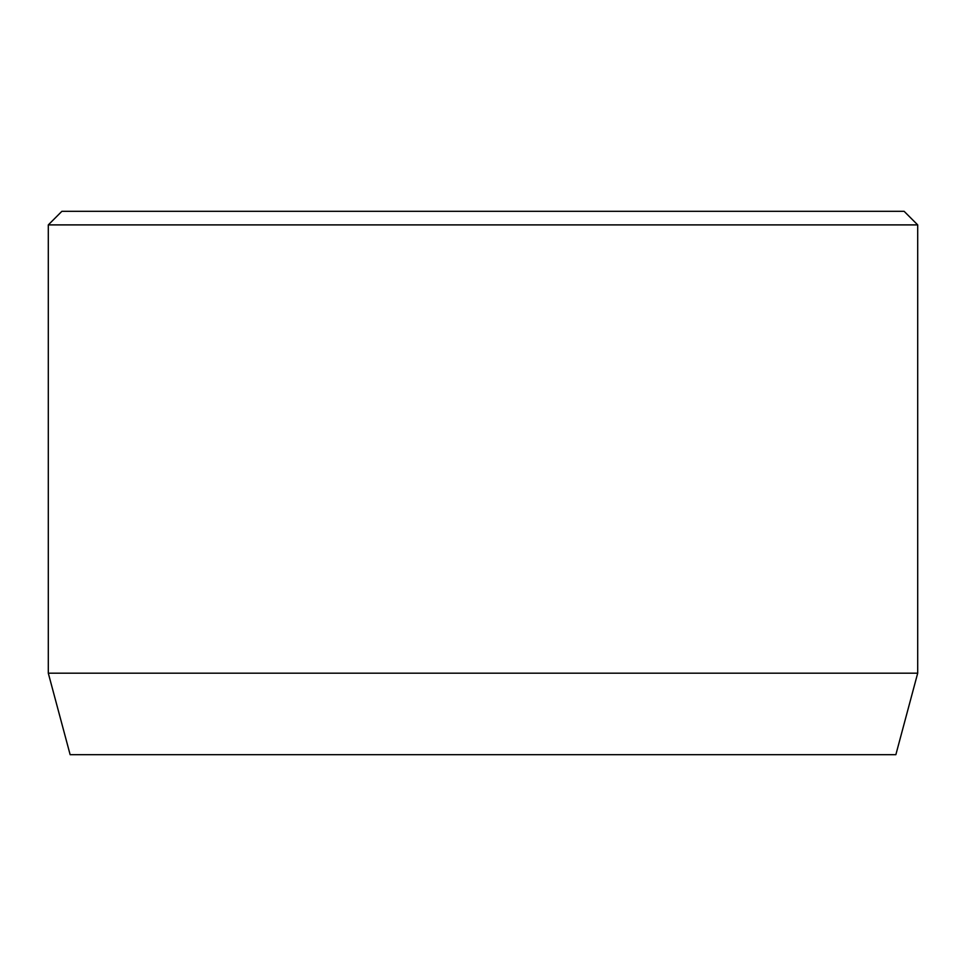 <?xml version="1.0" encoding="UTF-8"?>
<svg xmlns="http://www.w3.org/2000/svg" width="966" height="966" viewBox="0 0 966 966"><rect width="100%" height="100%" fill="white"/><g stroke="black" fill="none" stroke-linecap="round" stroke-linejoin="round"><path stroke-width="1.45" d="M917.7 673.181L48.3 673.181L70.144 754.688L895.856 754.688L917.7 673.181L917.7 224.897L48.3 224.897L61.884 211.312L904.116 211.312L917.7 224.897M48.3 673.181L48.3 224.897"/></g></svg>
